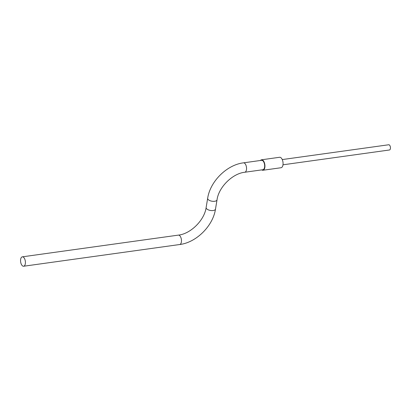 <?xml version="1.0" encoding="UTF-8"?>
<svg xmlns="http://www.w3.org/2000/svg" width="411" height="411" viewBox="0 0 411 411"><rect width="100%" height="100%" fill="white"/><g stroke="black" fill="none" stroke-linecap="round" stroke-linejoin="round"><path stroke-width="0.62" d="M22.297 265.696A4.747 2.368 -97.9 0 0 23.638 266.241A4.747 2.368 -97.9 0 0 25.415 262.521A4.747 2.368 -97.9 0 0 23.674 257.378A4.747 2.368 -97.9 0 0 22.328 256.834A4.747 2.368 -97.9 0 0 20.55 260.553A4.747 2.368 -97.9 0 0 22.297 265.696M243.466 162.843A4.747 2.368 -97.9 0 1 244.807 163.388A4.747 2.368 -97.9 0 1 246.554 168.531A4.747 2.368 -97.9 0 1 244.776 172.25L262.896 169.728A4.747 2.368 -97.9 0 0 264.674 166.008A4.747 2.368 -97.9 0 0 262.932 160.865A4.747 2.368 -97.9 0 0 261.586 160.321L243.466 162.843C226.836 164.837 210.139 181.421 207.663 198.287L206.132 207.529A4.747 2.183 -170.6 0 0 206.738 208.875A4.747 2.183 -170.6 0 0 213.15 210.524A4.747 2.183 -170.6 0 0 215.498 209.081C213.021 225.947 196.324 242.531 179.694 244.524A4.747 2.368 -97.9 0 0 181.472 240.805A4.747 2.368 -97.9 0 0 179.73 235.662A4.747 2.368 -97.9 0 0 178.384 235.118C190.627 233.874 204.483 220.173 206.132 207.529M282.984 164.801L389.464 149.984A2.636 1.315 -97.9 0 0 390.45 147.919A2.636 1.315 -97.9 0 0 389.479 145.062A2.636 1.315 -97.9 0 0 388.734 144.759L282.254 159.576M261.761 169.887A5.276 2.63 -97.9 0 0 262.968 170.252L281.093 167.729A5.276 2.63 -97.9 0 0 283.066 163.599A5.276 2.63 -97.9 0 0 281.129 157.881A5.276 2.63 -97.9 0 0 279.639 157.274L261.514 159.797A5.276 2.63 -97.9 0 0 260.451 160.48M262.968 170.252A5.276 2.63 -97.9 0 0 264.946 166.116A5.276 2.63 -97.9 0 0 263.009 160.403A5.276 2.63 -97.9 0 0 261.514 159.797M244.776 172.25C232.534 173.493 218.678 187.195 217.029 199.838A4.747 2.183 -170.6 0 1 214.681 201.282A4.747 2.183 -170.6 0 1 208.269 199.628A4.747 2.183 -170.6 0 1 207.663 198.287M179.694 244.524L23.638 266.241M217.029 199.838L215.498 209.081M178.384 235.118L22.328 256.834"/></g></svg>
